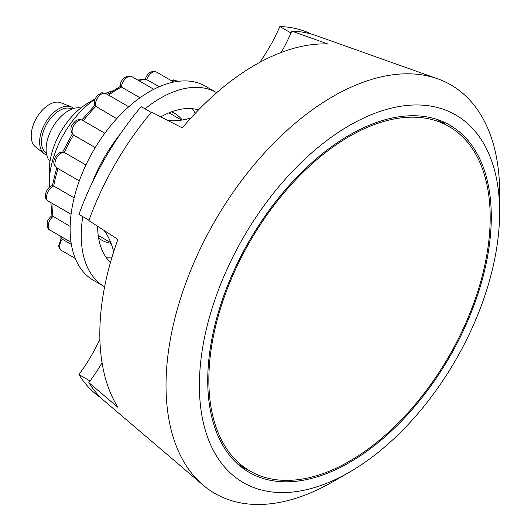 <?xml version="1.0" encoding="UTF-8"?>
<svg xmlns="http://www.w3.org/2000/svg" width="531" height="531" viewBox="0 0 531 531"><rect width="100%" height="100%" fill="white"/><g stroke="black" fill="none" stroke-linecap="round" stroke-linejoin="round"><path stroke-width="0.8" d="M349.517 461.207A198.939 114.855 -60 0 1 250.048 471.057A198.939 114.855 -60 0 1 219.555 311.644A198.939 114.855 -60 0 1 349.517 136.341A198.939 114.855 -60 0 1 448.98 126.484A198.939 114.855 -60 0 1 479.48 285.897A198.939 114.855 -60 0 1 349.517 461.207M99.894 339.249A117.948 68.101 -60 0 1 78.933 374.554L90.051 380.973A117.948 68.101 -60 0 0 102.058 362.792A117.948 68.101 -60 0 1 88.836 382.605A212.393 122.628 120 0 0 104.806 401.37L203.081 485.095A235.897 136.195 -60 0 1 182.319 293.019A235.897 136.195 -60 0 1 332.837 96.536A235.897 136.195 -60 0 1 437.657 78.8A235.897 136.195 -60 0 1 499.638 192.839A235.897 136.195 -60 0 1 499.419 202.849M78.933 374.554A210.342 121.44 120 0 0 101.235 398.117M311.405 34.084A210.342 121.44 120 0 0 279.85 26.55L290.975 32.968A117.948 68.101 -60 0 1 281.224 52.456A117.948 68.101 -60 0 0 291.771 31.103L327.707 43.934A219.442 126.697 120 0 0 254.993 65.028A219.442 126.697 120 0 0 182.279 127.898L151.494 112.094A212.393 122.628 120 0 0 88.836 220.617L117.915 239.375A219.442 126.697 120 0 0 117.915 407.304L88.836 382.605M182.916 127.141A117.948 68.101 -60 0 1 180.547 127.022A117.948 68.101 -60 0 0 182.916 127.141M88.976 220.219L78.933 214.418A210.342 121.44 120 0 1 141.173 106.618L151.216 112.419M279.85 26.55A117.948 68.101 -60 0 1 259.765 62.359M190.941 117.988A117.948 68.101 -60 0 1 167.617 120.424M116.282 238.313A117.948 68.101 -60 0 1 117.577 240.311A117.948 68.101 -60 0 0 116.282 238.313M104.109 230.414A117.948 68.101 -60 0 1 113.661 251.833M332.837 481.75L349.517 472.119A212.307 122.575 -60 0 1 199.39 385.446A212.307 122.575 -60 0 1 349.517 125.422A212.307 122.575 -60 0 1 499.638 212.101A212.307 122.575 -60 0 1 349.517 472.119L332.837 481.75A235.897 136.195 -60 0 1 203.081 485.095M445.947 124.732A200.512 115.765 120 0 0 441.686 121.154M349.517 462.488A200.512 115.765 120 0 0 480.509 285.797A200.512 115.765 120 0 0 449.77 125.124A200.512 115.765 120 0 0 349.517 135.053A200.512 115.765 120 0 0 218.526 311.75A200.512 115.765 120 0 0 249.258 472.424A200.512 115.765 120 0 0 349.517 462.488M95.076 99.191A70.769 40.86 120 0 0 49.27 183.208A70.769 40.86 120 0 0 49.396 187.251M88.192 102.954L95.188 98.912L88.192 102.954A55.045 31.78 120 0 0 49.27 170.371L49.27 183.208M437.657 78.8L316.011 35.55A212.393 122.628 120 0 0 291.771 31.103M241.778 467.399A200.512 115.765 120 0 0 247.008 469.304M112.492 90.967A70.769 40.86 120 0 0 105.536 93.39M46.781 155.132A27.127 15.665 -60 0 1 44.173 153.705L35.484 146.875A25.554 14.755 -60 0 1 32.876 126.119A25.554 14.755 -60 0 1 49.27 104.561A25.554 14.755 -60 0 1 60.952 102.762L71.207 106.877A27.127 15.665 -60 0 1 73.749 108.417M44.173 153.705A27.127 15.665 -60 0 1 41.405 131.668A27.127 15.665 -60 0 1 58.808 108.789A27.127 15.665 -60 0 1 71.207 106.877M46.409 153.273A25.554 14.755 -60 0 1 42.965 132.677A25.554 14.755 -60 0 1 59.558 110.501A25.554 14.755 -60 0 1 71.951 109.028M49.967 161.504A31.455 18.16 -60 0 1 48.699 135.783A31.455 18.16 -60 0 1 68.36 110.767A31.455 18.16 -60 0 1 80.865 107.992M83.301 120.776A94.359 54.481 120 0 1 95.719 106.558A8.649 4.991 120 0 1 97.054 98.872A8.649 4.991 120 0 1 102.914 93.39A8.649 4.991 120 0 1 105.875 93.569C102.928 92.746 101.348 92.6 101.122 93.124C95.593 96.084 93.489 100.293 94.81 105.749L116.72 118.678M85.942 164.962L64.317 152.47A8.649 4.991 120 0 0 62.379 152.649A8.649 4.991 120 0 0 57.76 156.22A8.649 4.991 120 0 0 56.691 167.816C53.014 164.71 52.828 160.667 56.12 155.689C60.713 150.963 60.999 152.483 63.594 152.185L64.317 152.47A94.359 54.481 120 0 1 73.517 135.066A8.649 4.991 120 0 1 72.455 128.701A8.649 4.991 120 0 1 77.174 121.446A8.649 4.991 120 0 1 79.557 120.145A8.649 4.991 120 0 1 82.517 120.331C80.095 119.117 77.665 119.415 75.229 121.234C72.866 123.869 68.048 127.679 73.218 134.867L95.241 147.611M137.801 80.062L145.667 79.106L159.293 86.699M140.005 97.75L120.285 86.42L107.448 94.478M104.627 286.773A112.048 64.696 -60 0 1 104.448 286.667A112.048 64.696 -60 0 1 82.763 216.635M91.903 183.368A112.048 64.696 -60 0 1 120.769 133.381M145.003 108.828A112.048 64.696 -60 0 1 178.124 90.25A112.048 64.696 -60 0 1 216.495 92.593A112.048 64.696 -60 0 1 216.675 92.693M216.495 92.593L205.378 86.168A112.048 64.696 120 0 0 167.006 83.825A112.048 64.696 120 0 0 80.015 178.974A112.048 64.696 120 0 0 93.323 280.249L104.448 286.667M198.514 109.924A88.856 51.301 120 0 0 174.473 110.82A88.856 51.301 120 0 0 160.774 116.906M195.229 113.355A88.856 51.301 120 0 0 192.361 108.709M182.213 119.999A73.125 42.221 120 0 0 171.46 111.855M97.644 226.252A88.856 51.301 120 0 0 110.468 262.427M106.339 257.708A88.856 51.301 120 0 0 111.795 257.867M98.613 238.034A73.125 42.221 120 0 0 111.045 243.278M52.323 185.81L53.704 186.049L74.141 197.851M50.896 202.616L51.972 215.672L70.152 226.405M59.426 235.591L62.313 239.202L71.373 244.439M58.071 168.612A94.359 54.481 120 0 0 53.704 186.049A8.649 4.991 120 0 0 47.637 192.414A8.649 4.991 120 0 0 48.301 201.116C46.462 198.84 43.967 199.278 46.33 191.339C48.374 187.868 50.425 185.956 52.489 185.604M52.051 203.28A94.359 54.481 120 0 0 53 216.509A8.649 4.991 120 0 0 48.348 224.52A8.649 4.991 120 0 0 49.987 230.142C48.115 229.877 47.179 227.487 47.186 222.98C47.08 220.989 48.686 218.533 51.998 215.606M59.963 235.903A94.359 54.481 120 0 0 62.313 239.202A8.649 4.991 120 0 0 59.777 247.645A8.649 4.991 120 0 0 61.483 250.479C60.507 250.32 59.558 248.88 58.636 246.152L61.165 238.041M170.823 80.354L173.259 79.882L176.06 80.632A8.649 4.991 120 0 0 173.099 80.447A8.649 4.991 120 0 0 171.891 80.971M145.136 79.511C147.505 72.853 151.295 70.377 156.499 72.083A8.649 4.991 120 0 0 153.539 71.904A8.649 4.991 120 0 0 146.748 79.458A94.359 54.481 120 0 0 138.624 80.539M120.271 86.42C119.92 82.305 122.19 78.893 127.068 76.192L130.387 76.039L131.854 76.63A8.649 4.991 120 0 0 131.071 76.318A8.649 4.991 120 0 0 128.894 76.444A8.649 4.991 120 0 0 121.44 87.031A94.359 54.481 120 0 0 108.709 95.202M250.048 471.057L237.516 463.822M448.98 126.484L436.449 119.249M110.813 242.674L98.222 235.406M499.638 212.101L499.638 192.839M181.575 120.099L168.991 112.831M105.875 93.569L128.741 106.771M82.517 120.331L104.839 133.215M176.06 80.632L177.467 81.442M156.499 72.083L173.796 82.073M131.854 76.63L153.798 89.294M52.35 185.638L56.684 167.816L79.311 180.872M48.301 201.116L71.074 214.258M49.987 230.142L71.035 242.295M61.483 250.479L75.276 258.444M94.691 105.45L81.854 119.999M72.269 133.918L62.691 152.085"/></g></svg>
